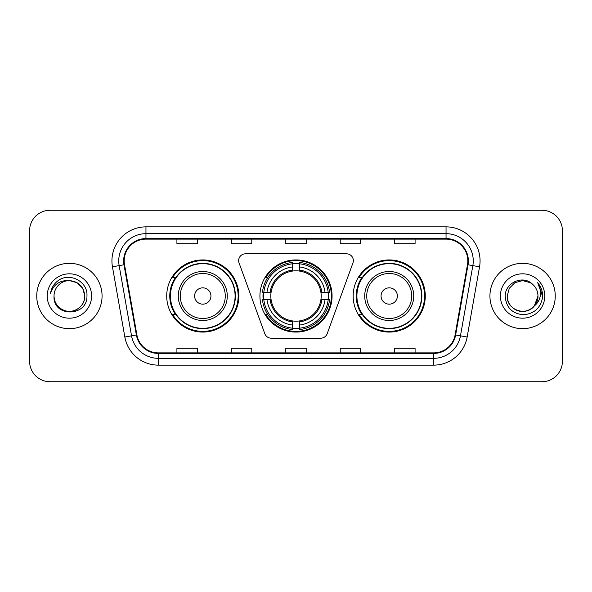 <?xml version="1.0" encoding="UTF-8"?>
<svg xmlns="http://www.w3.org/2000/svg" width="592" height="592" viewBox="0 0 592 592"><rect width="100%" height="100%" fill="white"/><g stroke="black" fill="none" stroke-linecap="round" stroke-linejoin="round"><path stroke-width="0.89" d="M238.65 260.613A6.808 6.808 0 0 0 239.057 262.944L264.816 333.71A6.808 6.808 0 0 0 271.21 338.187L320.79 338.187A6.808 6.808 0 0 0 327.184 333.71L352.943 262.944A6.808 6.808 0 0 0 346.549 253.813L245.451 253.813A6.808 6.808 0 0 0 238.65 260.613M353.158 296A36.068 36.068 0 0 0 389.225 332.068A36.068 36.068 0 0 0 425.285 296A36.068 36.068 0 0 0 389.225 259.932A36.068 36.068 0 0 0 353.158 296M259.932 296A36.068 36.068 0 0 0 296 332.068A36.068 36.068 0 0 0 332.068 296A36.068 36.068 0 0 0 296 259.932A36.068 36.068 0 0 0 259.932 296M166.715 296A36.068 36.068 0 0 0 202.775 332.068A36.068 36.068 0 0 0 238.842 296A36.068 36.068 0 0 0 202.775 259.932A36.068 36.068 0 0 0 166.715 296M175.365 314.374A33.004 33.004 0 0 1 175.365 277.626M263.174 299.404A33.004 33.004 0 0 1 263.174 292.596M361.808 314.374A33.004 33.004 0 0 1 361.808 277.626M29.6 230.673L29.6 361.327A20.417 20.417 0 0 0 50.017 381.736L541.983 381.736A20.417 20.417 0 0 0 562.4 361.327L562.4 230.673A20.417 20.417 0 0 0 541.983 210.264L50.017 210.264A20.417 20.417 0 0 0 29.6 230.673L29.6 361.327M36.748 296A32.664 32.664 0 0 0 69.405 328.664A32.664 32.664 0 0 0 102.068 296A32.664 32.664 0 0 0 69.405 263.336A32.664 32.664 0 0 0 36.748 296A32.664 32.664 0 0 0 69.405 328.664A32.664 32.664 0 0 0 102.068 296A32.664 32.664 0 0 0 69.405 263.336A32.664 32.664 0 0 0 36.748 296M489.932 296A32.664 32.664 0 0 0 522.595 328.664A32.664 32.664 0 0 0 555.252 296A32.664 32.664 0 0 0 522.595 263.336A32.664 32.664 0 0 0 489.932 296A32.664 32.664 0 0 0 522.595 328.664A32.664 32.664 0 0 0 555.252 296A32.664 32.664 0 0 0 522.595 263.336A32.664 32.664 0 0 0 489.932 296M124.187 260.887A21.778 21.778 0 0 1 145.958 239.116L446.042 239.116A21.778 21.778 0 0 1 467.488 264.668L455.1 334.894A21.778 21.778 0 0 1 433.662 352.884L158.338 352.884A21.778 21.778 0 0 1 136.9 334.894L124.512 264.668A21.778 21.778 0 0 1 124.187 260.887M123.639 260.887A22.318 22.318 0 0 0 123.98 264.765L136.36 334.991A22.318 22.318 0 0 0 158.338 353.431L433.662 353.431A22.318 22.318 0 0 0 455.64 334.991L468.02 264.765A22.318 22.318 0 0 0 446.042 238.569L145.958 238.569A22.318 22.318 0 0 0 123.639 260.887M112.45 266.8A34.025 34.025 0 0 1 145.958 226.862L446.042 226.862A34.025 34.025 0 0 1 479.55 266.8L467.162 337.018A34.025 34.025 0 0 1 433.662 365.138L158.338 365.138A34.025 34.025 0 0 1 124.838 337.018L112.45 266.8L119.155 265.616A27.217 27.217 0 0 1 145.958 233.67L446.042 233.67A27.217 27.217 0 0 1 472.845 265.616L460.465 335.842A27.217 27.217 0 0 1 433.662 358.33L158.338 358.33A27.217 27.217 0 0 1 131.535 335.842L119.155 265.616A27.217 27.217 0 0 1 118.74 260.887M541.983 210.264L50.017 210.264M50.017 381.736L541.983 381.736M562.4 361.327L562.4 230.673M285.795 239.116L285.795 243.719L306.205 243.719L306.205 239.116M231.354 239.116L231.354 243.719L251.77 243.719L251.77 239.116M176.919 239.116L176.919 243.719L197.336 243.719L197.336 239.116M340.23 239.116L340.23 243.719L360.646 243.719L360.646 239.116M394.664 239.116L394.664 243.719L415.081 243.719L415.081 239.116M306.205 352.884L306.205 348.281L285.795 348.281L285.795 352.884M251.77 352.884L251.77 348.281L231.354 348.281L231.354 352.884M197.336 352.884L197.336 348.281L176.919 348.281L176.919 352.884M360.646 352.884L360.646 348.281L340.23 348.281L340.23 352.884M415.081 352.884L415.081 348.281L394.664 348.281L394.664 352.884M54.027 296A15.385 15.385 0 0 1 69.405 280.615L77.101 282.68L82.732 288.311L84.789 296L82.732 288.311L77.101 282.68L69.405 280.615L77.101 282.68L82.732 288.311L84.789 296L82.732 288.311L77.101 282.68L69.405 280.615L77.101 282.68L82.732 288.311L84.789 296C84.582 301.802 82.014 306.242 77.101 309.32C67.51 315.462 53.502 307.374 54.027 296C52.592 317.497 87.638 317.001 86.95 296C88.134 281.289 69.027 271.758 57.713 280.941C53.709 284.145 51.319 288.267 50.535 293.306C53.702 284.278 59.992 280.053 69.405 280.615L77.101 282.68L82.732 288.311L84.789 296C85.315 307.374 71.306 315.462 61.716 309.32C56.795 306.242 54.235 301.802 54.027 296C54.235 301.802 56.795 306.242 61.716 309.32C71.306 315.462 85.315 307.374 84.789 296C84.582 301.802 82.014 306.242 77.101 309.32C67.51 315.462 53.502 307.374 54.027 296C53.502 307.374 67.51 315.462 77.101 309.32C82.014 306.242 84.582 301.802 84.789 296C84.582 301.802 82.014 306.242 77.101 309.32C67.51 315.462 53.502 307.374 54.027 296C53.502 307.374 67.51 315.462 77.101 309.32C82.014 306.242 84.582 301.802 84.789 296C84.582 301.802 82.014 306.242 77.101 309.32C67.51 315.462 53.502 307.374 54.027 296C53.502 307.374 67.51 315.462 77.101 309.32C82.014 306.242 84.582 301.802 84.789 296C84.686 301.054 82.599 305.176 78.536 308.38M69.405 280.615C78.751 281.526 83.879 286.654 84.789 296M47.219 296A22.185 22.185 0 0 0 69.405 318.185A22.185 22.185 0 0 0 91.597 296A22.185 22.185 0 0 0 69.405 273.815A22.185 22.185 0 0 0 47.219 296M299.404 328.212L299.404 329.581A33.751 33.751 0 0 0 329.581 299.404L328.212 299.404A32.39 32.39 0 0 1 299.404 328.212L299.404 325.06A29.26 29.26 0 0 0 325.06 299.404L320.945 299.404A25.175 25.175 0 0 0 299.404 271.055L299.404 263.788A32.39 32.39 0 0 1 328.212 292.596L329.581 292.596A33.751 33.751 0 0 0 299.404 262.419L299.404 263.788M263.788 299.404L262.419 299.404A33.751 33.751 0 0 0 292.596 329.581L292.596 328.212A32.39 32.39 0 0 1 263.788 299.404L266.94 299.404A29.26 29.26 0 0 0 292.596 325.06L292.596 320.945A25.175 25.175 0 0 0 320.945 299.404L321.952 299.404A26.174 26.174 0 0 1 299.404 321.952L299.404 325.06M292.596 263.788L292.596 262.419A33.751 33.751 0 0 0 262.419 292.596L263.788 292.596A32.39 32.39 0 0 1 292.596 263.788L292.596 266.94A29.26 29.26 0 0 0 266.94 292.596L271.055 292.596A25.175 25.175 0 0 0 292.596 320.945L292.596 321.952A26.174 26.174 0 0 1 270.048 299.404L266.94 299.404M263.854 299.404A32.323 32.323 0 0 1 263.854 292.596M299.404 263.854A32.323 32.323 0 0 0 292.596 263.854M328.146 292.596A32.323 32.323 0 0 1 328.146 299.404M328.212 292.596L325.06 292.596A29.26 29.26 0 0 0 299.404 266.94M325.06 299.404L328.212 299.404M292.596 325.06L292.596 328.212M320.945 292.596L325.06 292.596M299.404 320.99L299.404 321.952M292.596 320.945A25.175 25.175 0 0 1 271.055 299.404L270.048 299.404M299.404 328.146A32.323 32.323 0 0 1 292.596 328.146M266.94 292.596L263.788 292.596M292.596 271.01L292.596 266.94M299.404 271.055A25.175 25.175 0 0 0 271.055 292.596L270.048 292.596A26.174 26.174 0 0 1 292.596 270.048M299.404 271.01L299.404 270.048A26.174 26.174 0 0 1 321.952 292.596M267.688 277.626L265.756 277.626A35.387 35.387 0 0 1 331.387 296A35.387 35.387 0 0 1 265.756 314.374L267.688 314.374M210.944 296A8.162 8.162 0 0 0 202.775 287.838A8.162 8.162 0 0 0 194.613 296A8.162 8.162 0 0 0 202.775 304.162A8.162 8.162 0 0 0 210.944 296M227.276 296A24.494 24.494 0 0 0 202.775 271.506A24.494 24.494 0 0 0 178.281 296A24.494 24.494 0 0 0 202.775 320.494A24.494 24.494 0 0 0 227.276 296A24.494 24.494 0 0 1 202.775 320.494A24.494 24.494 0 0 1 178.281 296M235.098 296A32.323 32.323 0 0 0 202.775 263.677A32.323 32.323 0 0 0 170.452 296A32.323 32.323 0 0 0 202.775 328.323A32.323 32.323 0 0 0 235.098 296M238.162 296A35.387 35.387 0 0 1 172.538 314.374L175.817 314.374A32.627 32.627 0 0 0 235.401 296.081A32.627 32.627 0 0 0 175.817 277.626L172.538 277.626A35.387 35.387 0 0 1 238.162 296M397.387 296A8.162 8.162 0 0 0 389.225 287.838A8.162 8.162 0 0 0 381.056 296A8.162 8.162 0 0 0 389.225 304.162A8.162 8.162 0 0 0 397.387 296M413.719 296A24.494 24.494 0 0 0 389.225 271.506A24.494 24.494 0 0 0 364.724 296A24.494 24.494 0 0 0 389.225 320.494A24.494 24.494 0 0 0 413.719 296A24.494 24.494 0 0 1 389.225 320.494A24.494 24.494 0 0 1 364.724 296M421.548 296A32.323 32.323 0 0 0 389.225 263.677A32.323 32.323 0 0 0 356.902 296A32.323 32.323 0 0 0 389.225 328.323A32.323 32.323 0 0 0 421.548 296M424.605 296A35.387 35.387 0 0 1 358.981 314.374L362.26 314.374A32.627 32.627 0 0 0 421.852 296.081A32.627 32.627 0 0 0 362.26 277.626L358.981 277.626A35.387 35.387 0 0 1 424.605 296M517.867 310.637C527.509 314.108 538.269 305.983 537.973 296C537.765 301.802 535.205 306.242 530.284 309.32C520.694 315.462 506.685 307.374 507.211 296L509.268 288.311L514.899 282.68L509.268 288.311L507.211 296L509.268 288.311L514.899 282.68L522.595 280.615L530.284 282.68L532.667 284.375C523.232 274.481 505.057 282.636 505.228 296C505.923 307.233 511.873 313.486 523.091 314.752C534.132 313.952 540.644 308.084 542.62 297.154L542.657 296C542.598 290.953 540.918 286.528 537.617 282.71C540.126 286.824 541.014 291.257 540.267 296C539.549 300.033 537.588 303.326 534.384 305.879A15.385 15.385 0 0 0 537.973 296L534.384 305.879C526.214 316.92 506.412 309.86 507.211 296C507.418 301.802 509.986 306.242 514.899 309.32C524.49 315.462 538.498 307.374 537.973 296L534.339 305.931L537.973 296C537.765 301.802 535.205 306.242 530.284 309.32C520.694 315.462 506.685 307.374 507.211 296C507.418 301.802 509.986 306.242 514.899 309.32C524.49 315.462 538.498 307.374 537.973 296A15.385 15.385 0 0 0 532.667 284.375M500.403 296A22.185 22.185 0 0 0 522.595 318.185A22.185 22.185 0 0 0 544.781 296A22.185 22.185 0 0 0 522.595 273.815A22.185 22.185 0 0 0 500.403 296M542.657 296L537.913 283.05M537.765 282.88L542.642 296.585M446.042 226.862L446.042 238.569M119.155 265.616L123.98 264.765M158.338 365.138L158.338 353.431M433.662 353.431L433.662 365.138M455.64 334.991L467.162 337.018M124.838 337.018L136.36 334.991M468.02 264.765L479.55 266.8M145.958 226.862L145.958 238.569M299.404 320.945A25.175 25.175 0 0 0 320.945 299.404M328.449 299.404A32.627 32.627 0 0 0 328.449 292.596M299.404 263.551A32.627 32.627 0 0 0 292.596 263.551M292.596 328.449A32.627 32.627 0 0 0 299.404 328.449M225.278 296A22.503 22.503 0 0 0 202.775 273.497A22.503 22.503 0 0 0 180.271 296A22.503 22.503 0 0 0 202.775 318.503A22.503 22.503 0 0 0 225.278 296M411.729 296A22.503 22.503 0 0 0 389.225 273.497A22.503 22.503 0 0 0 366.722 296A22.503 22.503 0 0 0 389.225 318.503A22.503 22.503 0 0 0 411.729 296"/></g></svg>
